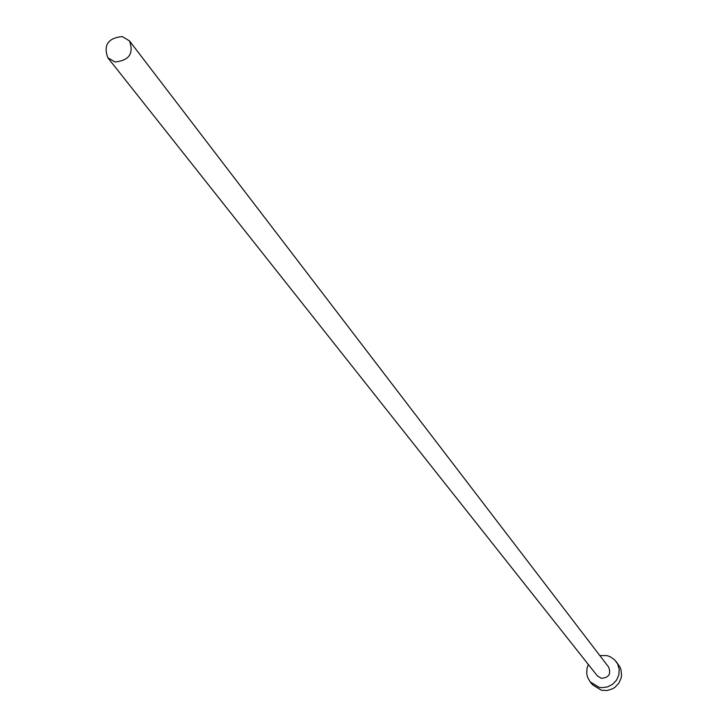 <?xml version="1.0" encoding="UTF-8"?>
<svg xmlns="http://www.w3.org/2000/svg" width="727" height="727" viewBox="0 0 727 727"><rect width="100%" height="100%" fill="white"/><g stroke="black" fill="none" stroke-linecap="round" stroke-linejoin="round"><path stroke-width="1.09" d="M115.011 61.977C129.133 60.523 133.968 53.498 129.506 40.912L122.2 36.55C107.987 38.086 103.207 45.156 107.85 57.769L115.011 61.977M107.85 57.769L597.349 675.865L601.265 678.3C608.808 677.782 611.262 674.038 608.626 667.077L129.506 40.912M588.361 664.514L587.025 668.249L586.707 673.475L587.58 677.291L590.133 681.808L599.075 687.306L601.883 687.669L607.527 686.915L612.616 684.307L616.541 680.145L618.831 674.929L619.204 669.303L617.632 663.933L614.569 659.734L609.898 656.572L606.818 655.572L599.83 655.59M590.133 681.808L592.569 684.816L601.465 690.286L607.1 690.523L612.525 688.823L614.951 687.306L618.859 683.162L621.14 677.973L621.567 675.183L620.967 669.622L619.94 667.022L616.16 661.552"/></g></svg>
